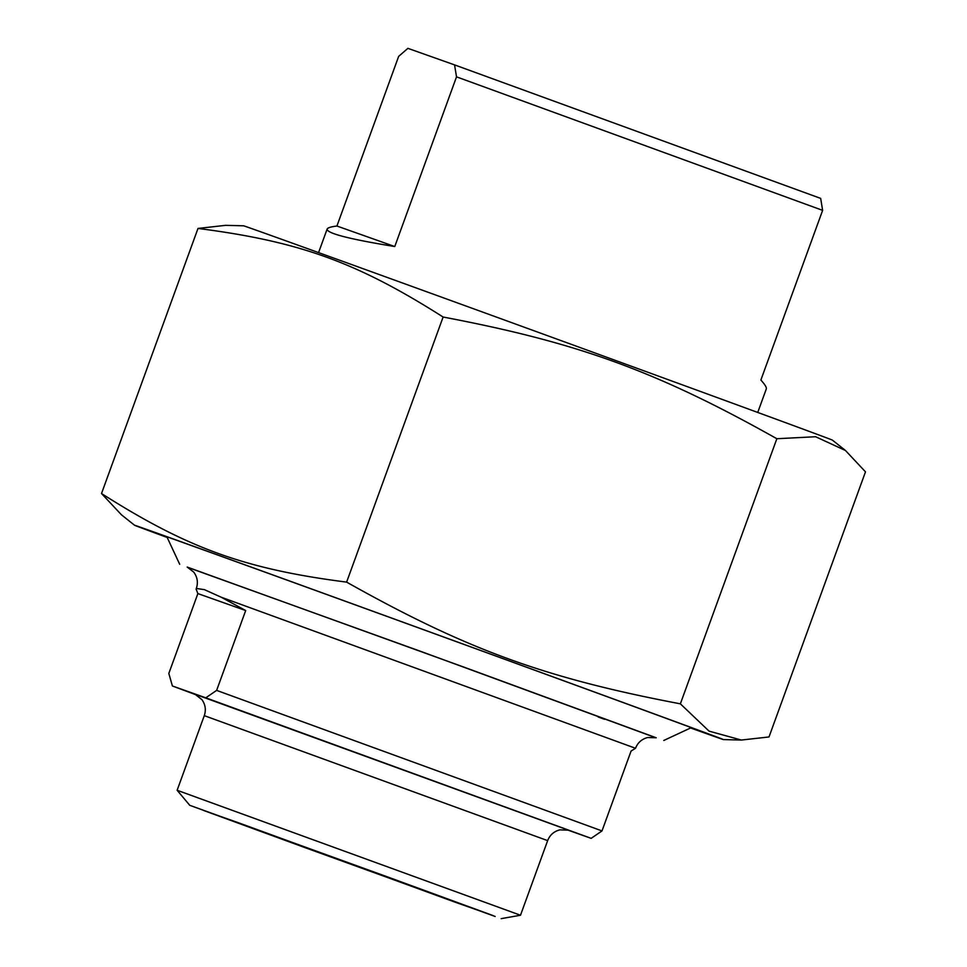 <?xml version="1.0" encoding="UTF-8"?>
<svg xmlns="http://www.w3.org/2000/svg" width="967" height="967" viewBox="0 0 967 967"><rect width="100%" height="100%" fill="white"/><g stroke="black" fill="none" stroke-linecap="round" stroke-linejoin="round"><path stroke-width="1.45" d="M690.728 727.909A295.032 0.665 -160 0 0 706.248 733.312A295.032 0.665 -160 0 0 429.239 631.777A295.032 0.665 -160 0 0 151.771 531.499A295.032 0.665 -160 0 0 167.134 537.326M690.595 727.97A313.344 0.713 -160 0 0 723.449 739.586A313.344 0.713 -160 0 0 468.922 646.186A313.344 0.713 -160 0 0 144.796 528.768A313.344 0.713 -160 0 0 134.57 525.25A313.344 0.713 -160 0 0 167.194 537.471M134.57 525.25L121.516 514.867L101.511 493.533C187.634 548.289 245.292 569.128 346.621 582.122C466.638 649.546 545.146 678.169 680.369 703.831L709.065 731.137L741.363 740.045L769.007 736.951L865.489 471.848L845.484 450.513L815.604 436.733L776.852 438.728C656.835 371.304 578.326 342.681 443.116 317.031C356.98 262.275 299.323 241.436 197.993 228.442L225.637 225.335L243.551 225.807A313.344 0.713 20 0 1 253.777 229.336A313.344 0.713 20 0 1 575.933 346.029A313.344 0.713 20 0 1 832.43 440.142L845.484 450.513M101.511 493.533L197.993 228.442M346.621 582.122L443.116 317.031M680.369 703.831L776.852 438.728M566.988 829.783L591.163 838.353L602.006 830.919L216.632 690.39L245.691 610.54L221.105 597.171L204.412 589.652L196.615 588.492L196.096 589.096L196.615 588.492M602.006 830.919L631.064 751.069L635.512 748.265L221.105 597.171M245.691 610.54L197.884 593.593L196.096 589.096M216.632 690.39L205.79 697.823L172.392 685.978L168.826 673.443L197.884 593.593M205.79 697.823L591.163 838.353M306.334 848.107L495.164 916.474L239.792 823.243L203.541 810.443L306.334 848.107M386.135 876.392L493.11 915.592L455.239 902.223L189.75 805.306L386.135 876.392M196.7 695.055L172.392 685.978M189.75 805.306L177.13 790.269L520.488 915.241L547.648 840.625C549.885 834.968 553.946 831.39 559.833 829.867L568.475 830.157M188.251 567.556L421.938 651.818L655.13 737.483M757.741 412.45L766.299 388.952C766.783 387.525 764.982 384.564 760.872 380.043L822.627 210.359L820.669 198.392L454.55 64.886L456.521 76.852L394.766 246.537C349.28 239.127 326.737 233.313 327.124 229.106C327.632 227.789 330.895 226.761 336.915 226.024L398.67 56.352L407.905 48.35L454.55 64.886M336.915 226.024L394.766 246.537M456.521 76.852L822.627 210.359M656.073 737.724L464.643 667.387L187.38 567.133M598.162 716.982L604.532 719.291M568.294 830.109L195.237 694.318M195.056 694.246L201.958 699.697C205.415 704.629 206.189 709.935 204.291 715.653L547.648 840.625M723.449 739.586L741.363 740.045M196.349 588.419C198.283 582.545 197.425 577.118 193.763 572.138L187.199 567.061M656.206 737.761L647.685 737.519C641.81 739.042 637.761 742.62 635.512 748.265M177.13 790.269L204.291 715.653M663.785 740.468L691.296 727.643M179.693 564.281L166.868 536.77M501.16 918.65L520.488 915.241M318.566 252.605L327.124 229.106"/></g></svg>
